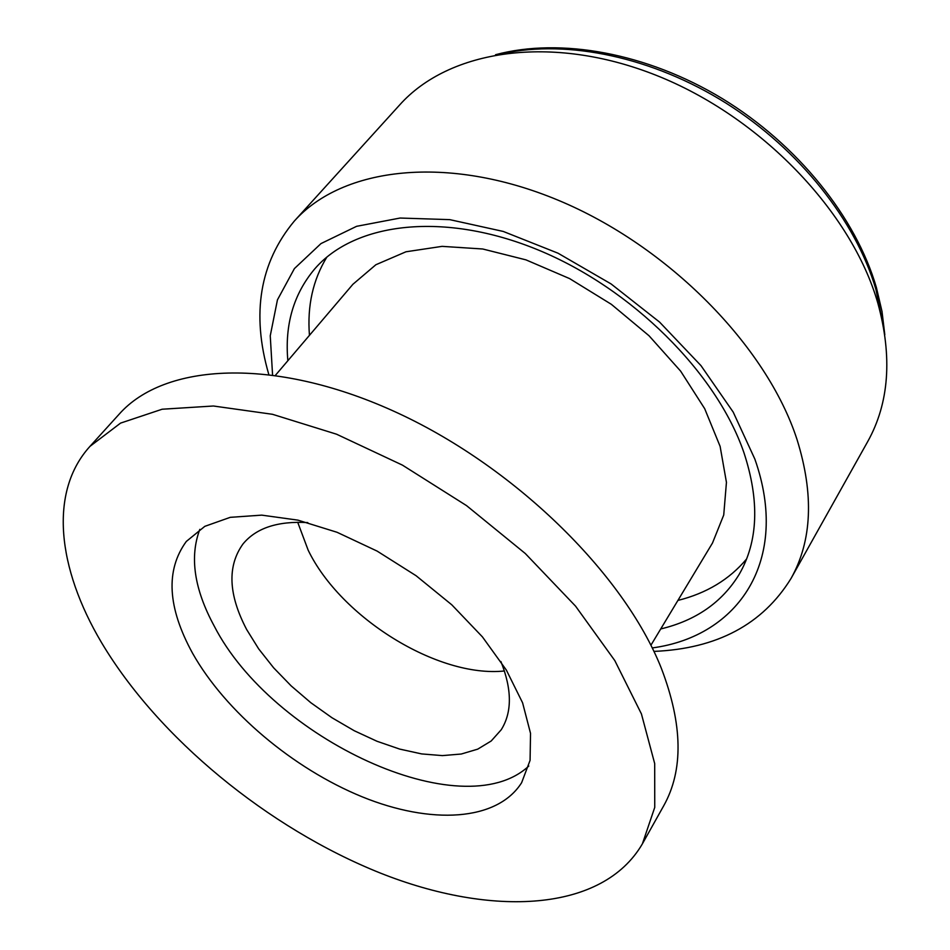 <?xml version="1.0" encoding="UTF-8"?>
<svg xmlns="http://www.w3.org/2000/svg" width="950" height="950" viewBox="0 0 950 950"><rect width="100%" height="100%" fill="white"/><g stroke="black" fill="none" stroke-linecap="round" stroke-linejoin="round"><path stroke-width="1.43" d="M297.706 522.251L308.133 550.109C340.753 617.666 437.974 678.051 504.438 670.973M500.899 661.521C512.074 689.486 512.181 712.239 501.22 729.766L491.186 741L477.719 749.146L461.272 754.027L442.403 755.606L421.681 753.92L399.677 749.087L377.008 741.273L354.255 730.74L332.001 717.761L310.793 702.691L291.175 685.9L273.636 667.814L258.673 648.874L246.679 629.565C228.356 594.593 227.121 566.069 242.986 543.982C256.12 528.01 277.721 520.885 307.788 522.595M309.451 335.35C307.123 305.959 312.93 279.858 326.883 257.058M746.581 559.004C729.41 579.476 706.515 593.287 677.908 600.424M199.833 529.364C189.43 556.914 194.216 589.119 214.189 626.002C271.783 738.554 462.27 827.937 528.806 766.033M275.524 375.202L352.913 284.276L375.867 264.741L405.959 251.786L442.094 246.359L482.731 248.995L525.944 259.861L569.584 278.587L611.349 304.321L649.016 335.742L680.651 371.153L704.686 408.678L720.112 446.369L726.441 482.351L723.734 515.007L712.512 542.984L650.904 645.252M192.624 653.351C167.485 607.513 165.383 570.214 186.307 541.452L204.808 526.347L230.256 517.334L261.737 515.138L297.908 520.137L337.024 532.273L377.138 551.107L416.088 575.724L451.82 604.841L482.422 636.88L506.374 670.106L522.595 702.81L530.528 733.352L530.076 760.356L521.633 782.693C497.088 821.429 430.801 824.814 362.045 796.765C293.134 768.586 225.506 711.693 192.624 653.351M101.413 642.402C158.365 738.138 268.209 828.163 380.214 873.014C491.744 917.415 602.561 912.261 642.402 843.814L654.74 807.405L654.693 763.574L641.428 713.925L614.804 660.582L575.558 606.148L525.291 553.518L466.533 505.614L402.444 465.132L336.561 434.209L272.472 414.295L213.429 406.006L162.141 409.224L120.567 423.106L89.965 446.369C48.616 491.922 57.451 568.254 101.413 642.402M642.402 843.814L663.658 805.873C683.572 770.367 682.812 724.553 661.402 668.432C623.687 573.016 512.561 464.598 392.884 410.792C273.089 356.749 164.338 363.137 119.177 414.164L89.965 446.369M791.029 578.479L867.671 441.655C889.164 403.133 892.561 356.939 877.824 303.086C851.639 211.731 760.582 116.553 655.963 75.216C551.261 33.689 448.911 49.756 399.653 104.951L294.286 221.112C342.404 167.058 447.557 154.149 558.006 200.153C668.373 245.955 766.769 346.216 797.014 439.494C814.102 494.451 812.107 540.776 791.029 578.479C762.624 624.447 716.918 648.755 653.909 651.403M268.743 374.3C251.227 313.726 259.742 262.663 294.286 221.112M272.555 374.787L270.251 335.789L277.447 299.856L294.405 268.589L320.993 243.58L356.606 226.314L400.104 218.037L449.742 219.64L503.262 231.444L557.994 253.187L611.052 283.919L659.561 322.074L700.957 365.596L733.198 412.086L754.858 459.099C790.495 560.156 738.732 636.393 652.234 647.936M660.713 628.959C695.922 620.54 722.083 602.324 739.207 574.322C758.207 541.441 759.762 500.804 743.85 452.426C716.549 372.923 631.893 288.432 538.056 249.909C444.149 211.244 354.944 222.229 314.711 268.933C293.598 294.061 284.644 324.662 287.85 360.715M883.547 327.073L875.936 289.477C855.938 221.006 799.484 149.53 726.251 103.277C652.887 57.19 568.029 39.413 503.239 53.485M495.556 54.72C560.441 37.311 646.926 52.927 722.273 98.586C797.513 144.447 855.938 217.206 876.399 287.541L882.004 311.434L884.806 334.768"/></g></svg>
